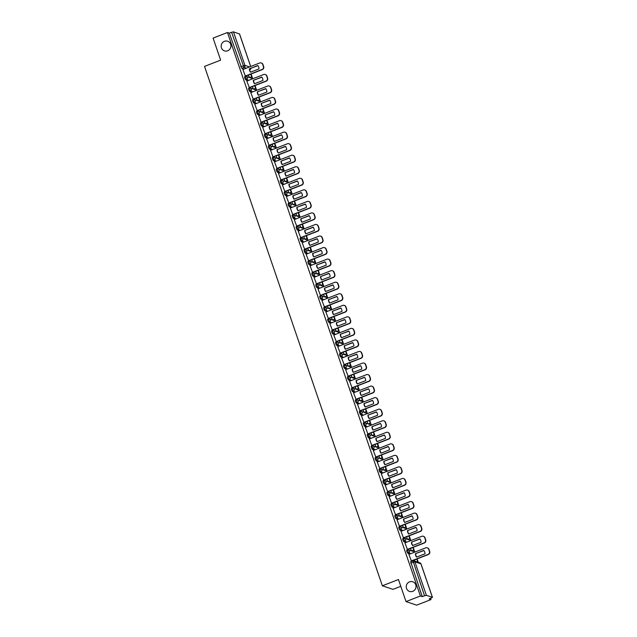 <?xml version="1.0" encoding="UTF-8"?>
<svg xmlns="http://www.w3.org/2000/svg" width="637" height="637" viewBox="0 0 637 637"><rect width="100%" height="100%" fill="white"/><g stroke="black" fill="none" stroke-linecap="round" stroke-linejoin="round"><path stroke-width="0.96" d="M409.503 581.868A5.088 4.881 108.5 0 1 416.025 586.478A5.088 4.881 108.5 0 1 409.503 591.423A5.088 4.881 108.5 0 1 409.503 581.868M224.431 41.317A5.088 4.881 108.5 0 1 230.952 45.928A5.088 4.881 108.5 0 1 224.431 50.872A5.088 4.881 108.5 0 1 224.431 41.317M407.441 549.962L406.701 550.225L406.852 551.562L407.784 553.187L408.58 552.876L407.561 549.914A1.593 1.521 108.5 0 1 409.511 550.83A1.593 1.521 -71.5 0 1 408.58 552.876L410.865 553.641M403.492 538.416L402.743 538.679L402.895 540.017L403.826 541.641L404.622 541.331L403.611 538.369A1.593 1.521 108.5 0 1 405.562 539.284A1.593 1.521 -71.5 0 1 404.622 541.331L406.908 542.095M399.542 526.871L398.794 527.133L398.945 528.471L399.877 530.095L400.673 529.785L399.654 526.823A1.593 1.521 108.5 0 1 401.613 527.747A1.593 1.521 -71.5 0 1 400.673 529.785L402.958 530.549M395.585 515.325L394.844 515.588L394.988 516.926L395.919 518.55L396.716 518.239L395.704 515.277A1.593 1.521 108.5 0 1 397.655 516.201A1.593 1.521 -71.5 0 1 396.716 518.239L399.009 519.004M391.636 503.779L390.887 504.042L391.038 505.38L391.97 507.004L392.766 506.694L391.755 503.732A1.593 1.521 108.5 0 1 393.706 504.655A1.593 1.521 -71.5 0 1 392.766 506.694L395.051 507.458M387.678 492.234L386.938 492.497L387.089 493.834L388.021 495.459L388.809 495.148L387.798 492.186A1.593 1.521 108.5 0 1 389.748 493.11A1.593 1.521 -71.5 0 1 388.809 495.148L391.102 495.912M383.729 480.688L382.98 480.951L383.132 482.289L384.063 483.913L384.859 483.602L383.848 480.64A1.593 1.521 108.5 0 1 385.799 481.564A1.593 1.521 -71.5 0 1 384.859 483.602L387.145 484.367M379.771 469.143L379.031 469.405L379.182 470.743L380.114 472.367L380.91 472.057L379.891 469.095A1.593 1.521 108.5 0 1 381.842 470.018A1.593 1.521 -71.5 0 1 380.91 472.057L383.195 472.829M375.822 457.597L375.074 457.86L375.225 459.197L376.156 460.822L376.953 460.511L375.941 457.549A1.593 1.521 108.5 0 1 377.892 458.473A1.593 1.521 -71.5 0 1 376.953 460.511L379.238 461.284M371.873 446.051L371.124 446.314L372.207 449.276L373.003 448.966L371.984 446.011A1.593 1.521 108.5 0 1 373.943 446.927A1.593 1.521 -71.5 0 1 373.003 448.966L375.289 449.738M367.915 434.506L367.175 434.768L368.25 437.73L369.046 437.42L368.035 434.466A1.593 1.521 108.5 0 1 369.986 435.382A1.593 1.521 -71.5 0 1 369.046 437.42L371.339 438.192M363.966 422.96L363.217 423.223L364.3 426.185L365.097 425.874L364.085 422.92A1.593 1.521 108.5 0 1 366.036 423.836A1.593 1.521 -71.5 0 1 365.097 425.874L367.382 426.647M360.009 411.414L359.268 411.677L360.351 414.639L361.139 414.329L360.128 411.375A1.593 1.521 108.5 0 1 362.079 412.29A1.593 1.521 -71.5 0 1 361.139 414.329L363.432 415.101M356.059 399.877L355.311 400.132L355.462 401.469L356.394 403.094L357.19 402.791L356.179 399.829A1.593 1.521 108.5 0 1 358.129 400.745A1.593 1.521 -71.5 0 1 357.19 402.791L359.475 403.555M352.102 388.331L351.361 388.586L351.513 389.932L352.444 391.548L353.24 391.245L352.221 388.283A1.593 1.521 108.5 0 1 354.172 389.199A1.593 1.521 -71.5 0 1 353.24 391.245L355.526 392.01M348.152 376.786L347.404 377.04L347.555 378.386L348.487 380.002L349.283 379.7L348.272 376.738A1.593 1.521 108.5 0 1 350.223 377.653A1.593 1.521 -71.5 0 1 349.283 379.7L351.568 380.464M344.203 365.24L343.454 365.503L343.606 366.84L344.537 368.457L345.334 368.154L344.314 365.192A1.593 1.521 108.5 0 1 346.273 366.108A1.593 1.521 -71.5 0 1 345.334 368.154L347.619 368.919M340.246 353.694L339.505 353.957L339.648 355.295L340.58 356.919L341.376 356.609L340.365 353.646A1.593 1.521 108.5 0 1 342.316 354.562A1.593 1.521 -71.5 0 1 341.376 356.609L343.669 357.373M336.296 342.149L335.548 342.411L335.699 343.749L336.631 345.373L337.427 345.063L336.416 342.101A1.593 1.521 108.5 0 1 338.366 343.017A1.593 1.521 -71.5 0 1 337.427 345.063L339.712 345.827M332.339 330.603L331.598 330.866L331.75 332.203L332.681 333.828L333.47 333.517L332.458 330.555A1.593 1.521 108.5 0 1 334.409 331.479A1.593 1.521 -71.5 0 1 333.47 333.517L335.763 334.282M328.389 319.057L327.641 319.32L327.792 320.658L328.724 322.282L329.52 321.972L328.509 319.01A1.593 1.521 108.5 0 1 330.46 319.933A1.593 1.521 -71.5 0 1 329.52 321.972L331.805 322.736M324.432 307.512L323.692 307.775L323.843 309.112L324.774 310.737L325.571 310.426L324.552 307.464A1.593 1.521 108.5 0 1 326.502 308.388A1.593 1.521 -71.5 0 1 325.571 310.426L327.856 311.19M320.483 295.966L319.734 296.229L319.885 297.567L320.817 299.191L321.613 298.88L320.602 295.918A1.593 1.521 108.5 0 1 322.553 296.842A1.593 1.521 -71.5 0 1 321.613 298.88L323.899 299.645M316.533 284.421L315.785 284.683L315.936 286.021L316.868 287.645L317.664 287.335L316.645 284.373A1.593 1.521 108.5 0 1 318.604 285.296A1.593 1.521 -71.5 0 1 317.664 287.335L319.949 288.099M312.576 272.875L311.835 273.138L311.979 274.475L312.918 276.1L313.707 275.789L312.695 272.827A1.593 1.521 108.5 0 1 314.646 273.751A1.593 1.521 -71.5 0 1 313.707 275.789L316 276.562M308.627 261.329L307.878 261.592L308.029 262.93L308.961 264.554L309.757 264.244L308.746 261.281A1.593 1.521 108.5 0 1 310.697 262.205A1.593 1.521 -71.5 0 1 309.757 264.244L312.042 265.016M304.669 249.784L303.929 250.046L305.012 253.008L305.8 252.698L304.789 249.744A1.593 1.521 108.5 0 1 306.739 250.66A1.593 1.521 -71.5 0 1 305.8 252.698L308.093 253.47M300.72 238.238L299.971 238.501L301.054 241.463L301.85 241.152L300.839 238.198A1.593 1.521 108.5 0 1 302.79 239.114A1.593 1.521 -71.5 0 1 301.85 241.152L304.136 241.925M296.762 226.692L296.022 226.955L297.105 229.917L297.901 229.607L296.882 226.653A1.593 1.521 108.5 0 1 298.833 227.568A1.593 1.521 -71.5 0 1 297.901 229.607L300.186 230.379M292.813 215.147L292.065 215.41L293.147 218.372L293.944 218.061L292.932 215.107A1.593 1.521 108.5 0 1 294.883 216.023A1.593 1.521 -71.5 0 1 293.944 218.061L296.229 218.833M288.864 203.609L288.115 203.864L288.266 205.202L289.198 206.826L289.994 206.523L288.975 203.561A1.593 1.521 108.5 0 1 290.934 204.477A1.593 1.521 -71.5 0 1 289.994 206.523L292.279 207.288M284.906 192.063L284.166 192.318L284.309 193.664L285.249 195.28L286.037 194.978L285.026 192.016A1.593 1.521 108.5 0 1 286.976 192.931A1.593 1.521 -71.5 0 1 286.037 194.978L288.33 195.742M280.957 180.518L280.208 180.773L280.36 182.118L281.291 183.735L282.087 183.432L281.076 180.47A1.593 1.521 108.5 0 1 283.027 181.386A1.593 1.521 -71.5 0 1 282.087 183.432L284.373 184.197M276.999 168.972L276.259 169.227L276.41 170.573L277.342 172.189L278.13 171.886L277.119 168.924A1.593 1.521 108.5 0 1 279.07 169.84A1.593 1.521 -71.5 0 1 278.13 171.886L280.423 172.651M273.05 157.427L272.302 157.689L272.453 159.027L273.384 160.651L274.181 160.341L273.169 157.379A1.593 1.521 108.5 0 1 275.12 158.294A1.593 1.521 -71.5 0 1 274.181 160.341L276.466 161.105M269.101 145.881L268.352 146.144L268.503 147.481L269.435 149.106L270.231 148.795L269.212 145.833A1.593 1.521 108.5 0 1 271.163 146.749A1.593 1.521 -71.5 0 1 270.231 148.795L272.517 149.56M265.143 134.335L264.395 134.598L264.546 135.936L265.478 137.56L266.274 137.25L265.263 134.288A1.593 1.521 108.5 0 1 267.214 135.211A1.593 1.521 -71.5 0 1 266.274 137.25L268.559 138.014M261.194 122.79L260.445 123.052L260.597 124.39L261.528 126.015L262.325 125.704L261.305 122.742A1.593 1.521 108.5 0 1 263.264 123.666A1.593 1.521 -71.5 0 1 262.325 125.704L264.61 126.468M257.237 111.244L256.496 111.507L256.639 112.845L257.579 114.469L258.367 114.158L257.356 111.196A1.593 1.521 108.5 0 1 259.307 112.12A1.593 1.521 -71.5 0 1 258.367 114.158L260.66 114.923M253.287 99.698L252.539 99.961L252.69 101.299L253.622 102.923L254.418 102.613L253.407 99.651A1.593 1.521 108.5 0 1 255.357 100.574A1.593 1.521 -71.5 0 1 254.418 102.613L256.703 103.377M249.33 88.153L248.589 88.416L248.741 89.753L249.672 91.378L250.468 91.067L249.449 88.105A1.593 1.521 108.5 0 1 251.4 89.029A1.593 1.521 -71.5 0 1 250.468 91.067L252.754 91.832M245.38 76.607L244.632 76.87L244.783 78.208L245.715 79.832L246.511 79.521L245.5 76.559A1.593 1.521 108.5 0 1 247.451 77.483A1.593 1.521 -71.5 0 1 246.511 79.521L248.796 80.294M406.016 601.583L398.467 579.527L382.359 585.785L204.533 66.399L220.641 60.141L213.092 38.093L227.473 32.503L420.396 596.001L406.016 601.583L416.654 605.15L431.034 599.568L430.62 598.366M418.278 562.32L417.1 558.88M416.112 555.99L415.842 555.185M414.735 551.961L413.15 547.334M412.163 544.444L411.884 543.64M410.785 540.415L409.201 535.789M408.206 532.898L407.935 532.094M406.828 528.869L405.243 524.243M404.256 521.353L403.977 520.548M402.879 517.324L401.294 512.697M400.307 509.807L400.028 509.003M398.921 505.778L397.337 501.152M396.349 498.261L396.071 497.457M394.972 494.232L393.387 489.614M392.4 486.724L392.121 485.912M391.014 482.687L389.438 478.068M388.443 475.178L388.172 474.366M387.065 471.149L385.481 466.523M384.493 463.632L384.215 462.82M383.116 459.603L381.531 454.977M380.536 452.087L380.265 451.275M379.158 448.058L377.574 443.432M376.586 440.541L376.308 439.729M375.209 436.512L373.624 431.886M372.637 428.996L372.358 428.191M371.252 424.967L369.667 420.34M368.68 417.45L368.401 416.646M367.302 413.421L365.718 408.795M364.73 405.904L364.452 405.1M363.345 401.875L361.768 397.249M360.773 394.359L360.502 393.555M359.395 390.33L357.811 385.703M356.824 382.813L356.545 382.009M355.446 378.784L353.861 374.158M352.866 371.267L352.595 370.463M351.489 367.238L349.904 362.612M348.917 359.722L348.638 358.918M347.539 355.693L345.955 351.067M344.967 348.176L344.689 347.372M343.582 344.147L341.997 339.521M341.01 336.631L340.731 335.826M339.632 332.602L338.048 327.975M337.061 325.085L336.782 324.281M335.675 321.056L334.099 316.43M333.103 313.539L332.832 312.735M331.726 309.51L330.141 304.884M329.154 301.994L328.875 301.19M327.776 297.965L326.192 293.339M325.196 290.456L324.926 289.644M323.819 286.419L322.234 281.801M321.247 278.91L320.968 278.098M319.87 274.873L318.285 270.255M317.298 267.365L317.019 266.553M315.912 263.336L314.328 258.71M313.34 255.819L313.062 255.007M311.963 251.79L310.378 247.164M309.391 244.274L309.112 243.461M308.005 240.245L306.429 235.618M305.434 232.728L305.163 231.924M304.056 228.699L302.471 224.073M301.484 221.182L301.205 220.378M300.107 217.153L298.522 212.527M297.527 209.637L297.256 208.832M296.149 205.608L294.565 200.981M293.577 198.091L293.299 197.287M292.2 194.062L290.615 189.436M289.628 186.545L289.349 185.741M288.243 182.516L286.658 177.89M285.671 175L285.392 174.196M284.293 170.971L282.709 166.345M281.721 163.454L281.443 162.65M280.336 159.425L278.759 154.799M277.764 151.909L277.493 151.104M276.386 147.88L274.802 143.253M273.814 140.363L273.536 139.559M272.437 136.334L270.852 131.708M269.857 128.817L269.586 128.013M268.48 124.788L266.895 120.162M265.908 117.272L265.629 116.467M264.53 113.243L262.946 108.616M261.958 105.726L261.68 104.922M260.573 101.697L258.988 97.071M258.001 94.188L257.73 93.376M256.623 90.151L255.039 85.533M254.052 82.643L253.773 81.831M252.666 78.606L251.089 73.988M250.094 71.097L249.823 70.285M400.792 586.319L392.989 589.352L382.359 585.785M431.034 599.568L429.155 598.939L432.412 597.363L426.392 595.34L424.521 595.762L412.959 560.894A1.593 1.521 -71.5 0 1 413.97 560.871A1.593 1.593 0 0 0 412.895 560.894L410.65 561.77L412.84 560.942M420.396 596.001L422.283 596.63L424.521 595.762M244.051 69.051L241.765 68.286L244.003 67.418L231.597 32.272L233.46 31.85L239.528 33.992M231.597 32.272L229.352 33.14L227.473 32.503M242.872 69.513L245.396 76.193M246.83 81.058L249.346 87.739M250.779 92.604L253.303 99.284M254.736 104.15L257.252 110.83M258.686 115.687L261.202 122.376M262.635 127.233L265.159 133.921M266.592 138.778L269.109 145.467M270.542 150.324L273.066 157.013M274.499 161.87L277.015 168.558M278.449 173.415L280.973 180.104M282.406 184.961L284.922 191.649M286.355 196.507L288.872 203.195M290.305 208.052L292.829 214.733M294.262 219.598L296.778 226.278M298.212 231.143L300.736 237.824M302.169 242.689L304.685 249.37M306.118 254.235L308.642 260.915M310.076 265.78L312.592 272.461M314.025 277.326L316.541 284.006M317.974 288.872L320.499 295.552M321.932 300.417L324.448 307.098M325.881 311.955L328.405 318.643M329.839 323.5L332.355 330.189M333.788 335.046L336.312 341.735M337.745 346.592L340.262 353.28M341.695 358.137L344.211 364.826M345.644 369.683L348.168 376.371M349.602 381.229L352.118 387.917M353.551 392.774L356.075 399.463M357.508 404.32L360.024 411M361.458 415.865L363.982 422.546M365.415 427.411L367.931 434.092M369.364 438.957L371.881 445.637M373.314 450.502L375.838 457.183M377.271 462.048L379.787 468.728M381.221 473.594L383.745 480.274M385.178 485.139L387.694 491.82M389.127 496.685L391.651 503.365M393.077 508.23L395.601 514.911M397.034 519.768L399.55 526.457M400.984 531.314L403.508 538.002M404.941 542.859L407.457 549.548M408.89 554.405L411.414 561.093M410.069 553.951L407.784 553.187M406.119 542.406L403.826 541.641M402.162 530.86L399.877 530.095M398.213 519.314L395.919 518.55M394.255 507.769L391.97 507.004M390.306 496.223L388.021 495.459M386.348 484.677L384.063 483.913M382.399 473.132L380.114 472.367M378.45 461.586L376.156 460.822M374.492 450.041L372.207 449.276M370.543 438.495L368.25 437.73M366.586 426.957L364.3 426.185M362.636 415.412L360.351 414.639M358.679 403.866L356.394 403.094M354.729 392.32L352.444 391.548M350.78 380.775L348.487 380.002M346.823 369.229L344.537 368.457M342.873 357.683L340.58 356.919M338.916 346.138L336.631 345.373M334.966 334.592L332.681 333.828M331.009 323.047L328.724 322.282M327.06 311.501L324.774 310.737M323.11 299.955L320.817 299.191M319.153 288.41L316.868 287.645M315.204 276.864L312.918 276.1M311.246 265.318L308.961 264.554M307.297 253.773L305.012 253.008M303.339 242.227L301.054 241.463M299.39 230.69L297.105 229.917M295.441 219.144L293.147 218.372M291.483 207.598L289.198 206.826M287.534 196.053L285.249 195.28M283.576 184.507L281.291 183.735M279.627 172.961L277.342 172.189M275.67 161.416L273.384 160.651M271.72 149.87L269.435 149.106M267.771 138.325L265.478 137.56M263.814 126.779L261.528 126.015M259.864 115.233L257.579 114.469M255.907 103.688L253.622 102.923M251.957 92.142L249.672 91.378M248.008 80.596L245.715 79.832M248.47 74.999L249.314 77.475M422.283 596.63L410.65 561.77M229.352 33.14L241.765 68.286M252.419 86.544L253.271 89.021M256.377 98.09L257.221 100.566M260.326 109.636L261.178 112.112M264.283 121.181L265.127 123.658M268.233 132.727L269.077 135.203M272.182 144.273L273.034 146.749M276.139 155.818L276.984 158.294M280.089 167.364L280.941 169.84M284.046 178.909L284.89 181.386M287.996 190.455L288.848 192.931M291.953 202.001L292.797 204.477M295.902 213.546L296.746 216.023M299.852 225.084L300.704 227.568M303.809 236.63L304.653 239.106M307.759 248.175L308.611 250.652M311.716 259.721L312.56 262.197M315.665 271.266L316.517 273.743M319.623 282.812L320.467 285.288M323.572 294.358L324.416 296.834M327.522 305.903L328.373 308.38M331.479 317.449L332.323 319.925M335.428 328.995L336.28 331.471M339.386 340.54L340.23 343.017M343.335 352.086L344.187 354.562M347.292 363.631L348.136 366.108M351.242 375.177L352.086 377.653M355.191 386.723L356.043 389.199M359.149 398.268L359.993 400.745M363.098 409.814L363.95 412.29M367.055 421.352L367.899 423.836M371.005 432.897L371.857 435.374M374.962 444.443L375.806 446.919M378.911 455.988L379.756 458.465M382.861 467.534L383.713 470.01M386.818 479.08L387.662 481.556M390.768 490.625L391.62 493.102M394.725 502.171L395.569 504.647M398.674 513.717L399.526 516.193M402.624 525.262L403.476 527.739M406.581 536.808L407.425 539.284M410.531 548.353L411.383 550.83M414.488 559.899L414.926 561.189M245.086 76.114L261.99 69.552A2.381 2.285 -71.5 0 0 263.399 66.487L262.667 64.345A2.381 2.285 108.5 0 0 259.737 62.959L242.832 69.529M258.956 68.923A4.929 4.73 -71.5 0 0 257.794 65.523L249.401 68.78A4.929 4.73 108.5 0 0 250.564 72.18L258.956 68.923M249.457 77.523L251.902 76.782L250.954 74.035M251.902 76.782L249.736 77.618M251.623 76.687L250.739 74.115M261.393 62.975A2.381 2.285 108.5 0 1 262.938 64.433L262.667 64.345M245.317 76.225L262.269 69.64A2.381 2.285 -71.5 0 0 263.678 66.582L262.938 64.433M257.921 65.675L249.401 68.78M250.715 72.124A4.929 4.73 108.5 0 1 249.68 68.868M249.035 87.659L265.947 81.098A2.381 2.285 -71.5 0 0 267.349 78.032L266.616 75.891A2.381 2.285 108.5 0 0 263.686 74.505L246.782 81.074M262.914 80.469A4.929 4.73 -71.5 0 0 261.743 77.069L253.351 80.326A4.929 4.73 108.5 0 0 254.521 83.726L262.914 80.469M253.415 89.069L255.851 88.328L254.911 85.581M255.851 88.328L253.693 89.164M255.572 88.232L254.696 85.661M265.342 74.521A2.381 2.285 108.5 0 1 266.895 75.978L266.616 75.891M249.266 87.771L266.218 81.186A2.381 2.285 -71.5 0 0 267.628 78.128L266.895 75.978M261.871 77.22L253.351 80.326M254.673 83.67A4.929 4.73 108.5 0 1 253.63 80.413M252.993 99.205L269.897 92.644A2.381 2.285 -71.5 0 0 271.306 89.578L270.574 87.428A2.381 2.285 108.5 0 0 267.644 86.051L250.731 92.62M266.863 92.015A4.929 4.73 -71.5 0 0 265.701 88.607L257.308 91.871A4.929 4.73 108.5 0 0 258.471 95.271L266.863 92.015M257.364 100.614L259.8 99.866L258.861 97.127M259.8 99.866L257.643 100.71M259.53 99.778L258.646 97.206M269.3 86.067A2.381 2.285 108.5 0 1 270.844 87.524L270.574 87.428M253.223 99.316L270.176 92.731A2.381 2.285 -71.5 0 0 271.585 89.674L270.844 87.524M265.828 88.766L257.308 91.871M258.622 95.216A4.929 4.73 108.5 0 1 257.587 91.959M256.942 110.75L273.846 104.189A2.381 2.285 -71.5 0 0 275.256 101.124L274.523 98.974A2.381 2.285 108.5 0 0 271.593 97.596L254.689 104.165M270.821 103.56A4.929 4.73 -71.5 0 0 269.65 100.152L261.258 103.417A4.929 4.73 108.5 0 0 262.428 106.817L270.821 103.56M261.321 112.16L263.758 111.411L262.818 108.672M263.758 111.411L261.592 112.255M263.479 111.324L262.603 108.752M273.249 97.612A2.381 2.285 108.5 0 1 274.802 99.069L274.523 98.974M257.173 110.862L274.125 104.277A2.381 2.285 -71.5 0 0 275.534 101.219L274.802 99.069M269.777 100.304L261.258 103.417M262.579 106.761A4.929 4.73 108.5 0 1 261.536 103.505M260.899 122.296L277.804 115.727A2.381 2.285 -71.5 0 0 279.213 112.669L278.473 110.52A2.381 2.285 108.5 0 0 275.55 109.142L258.638 115.711M274.77 115.106A4.929 4.73 -71.5 0 0 273.607 111.698L265.215 114.963A4.929 4.73 108.5 0 0 266.377 118.363L274.77 115.106M265.271 123.705L267.707 122.957L266.768 120.218M267.707 122.957L265.549 123.801M267.429 122.869L266.553 120.297M277.206 109.158A2.381 2.285 108.5 0 1 278.751 110.615L278.473 110.52M261.13 122.408L278.082 115.823A2.381 2.285 -71.5 0 0 279.484 112.765L278.751 110.615M273.727 111.849L265.215 114.963M266.529 118.307A4.929 4.73 108.5 0 1 265.486 115.05M264.849 133.842L281.753 127.273A2.381 2.285 -71.5 0 0 283.162 124.215L282.43 122.065A2.381 2.285 108.5 0 0 279.5 120.688L262.595 127.257M278.727 126.652A4.929 4.73 -71.5 0 0 277.557 123.244L269.164 126.508A4.929 4.73 108.5 0 0 270.335 129.908L278.727 126.652M269.228 135.251L271.665 134.503L270.725 131.763M271.665 134.503L269.499 135.347M271.386 134.415L270.502 131.843M281.156 120.704A2.381 2.285 108.5 0 1 282.709 122.161L282.43 122.065M265.08 133.953L282.032 127.368A2.381 2.285 -71.5 0 0 283.441 124.311L282.709 122.161M277.684 123.395L269.164 126.508M270.486 129.852A4.929 4.73 108.5 0 1 269.443 126.596M268.798 145.387L285.71 138.818A2.381 2.285 -71.5 0 0 287.12 135.761L286.379 133.611A2.381 2.285 108.5 0 0 283.457 132.233L266.545 138.802M282.677 138.197A4.929 4.73 -71.5 0 0 281.514 134.789L273.122 138.046A4.929 4.73 108.5 0 0 274.284 141.454L282.677 138.197M273.177 146.797L275.614 146.048L274.674 143.309M275.614 146.048L273.456 146.892M275.335 145.961L274.459 143.389M285.105 132.249A2.381 2.285 108.5 0 1 286.658 133.706L286.379 133.611M269.029 145.499L285.981 138.914A2.381 2.285 -71.5 0 0 287.391 135.848L286.658 133.706M281.634 134.94L273.122 138.046M274.436 141.398A4.929 4.73 108.5 0 1 273.392 138.141M272.755 156.933L289.66 150.364A2.381 2.285 -71.5 0 0 291.069 147.306L290.337 145.156A2.381 2.285 108.5 0 0 287.406 143.779L270.502 150.348M286.626 149.743A4.929 4.73 -71.5 0 0 285.464 146.335L277.071 149.591A4.929 4.73 108.5 0 0 278.234 152.999L286.626 149.743M277.127 158.342L279.563 157.594L278.624 154.847M279.563 157.594L277.406 158.438M279.293 157.506L278.409 154.934M289.063 143.787A2.381 2.285 108.5 0 1 290.607 145.252L290.337 145.156M272.986 157.044L289.939 150.459A2.381 2.285 -71.5 0 0 291.348 147.394L290.607 145.252M285.591 146.486L277.071 149.591M278.385 152.944A4.929 4.73 108.5 0 1 277.35 149.687M276.705 168.479L293.617 161.909A2.381 2.285 -71.5 0 0 295.019 158.852L294.286 156.702A2.381 2.285 108.5 0 0 291.356 155.324L274.451 161.886M290.583 161.288A4.929 4.73 -71.5 0 0 289.413 157.88L281.021 161.137A4.929 4.73 108.5 0 0 282.191 164.545L290.583 161.288M281.084 169.888L283.521 169.139L282.581 166.392M283.521 169.139L281.363 169.983M283.242 169.044L282.366 166.48M293.012 155.332A2.381 2.285 108.5 0 1 294.565 156.798L294.286 156.702M276.936 168.59L293.888 162.005A2.381 2.285 -71.5 0 0 295.297 158.939L294.565 156.798M289.54 158.032L281.021 161.137M282.342 164.489A4.929 4.73 108.5 0 1 281.299 161.233M280.662 180.024L297.567 173.455A2.381 2.285 -71.5 0 0 298.976 170.398L298.243 168.248A2.381 2.285 108.5 0 0 295.313 166.87L278.401 173.431M294.533 172.834A4.929 4.73 -71.5 0 0 293.37 169.426L284.978 172.683A4.929 4.73 108.5 0 0 286.14 176.091L294.533 172.834M285.034 181.434L287.47 180.685L286.531 177.938M287.47 180.685L285.312 181.521M287.199 180.59L286.316 178.026M296.969 166.878A2.381 2.285 108.5 0 1 298.514 168.343L298.243 168.248M280.893 180.128L297.845 173.551A2.381 2.285 -71.5 0 0 299.255 170.485L298.514 168.343M293.498 169.577L284.978 172.683M286.292 176.027A4.929 4.73 108.5 0 1 285.257 172.778M284.612 191.57L301.516 185.001A2.381 2.285 -71.5 0 0 302.925 181.943L302.193 179.793A2.381 2.285 108.5 0 0 299.263 178.416L282.358 184.977M298.49 184.38A4.929 4.73 -71.5 0 0 297.32 180.972L288.927 184.228A4.929 4.73 108.5 0 0 290.098 187.636L298.49 184.38M288.991 192.979L291.428 192.231L290.488 189.484M291.428 192.231L289.262 193.067M291.149 192.135L290.273 189.571M300.919 178.424A2.381 2.285 108.5 0 1 302.471 179.889L302.193 179.793M284.843 191.673L301.795 185.096A2.381 2.285 -71.5 0 0 303.204 182.031L302.471 179.889M297.447 181.123L288.927 184.228M290.249 187.573A4.929 4.73 108.5 0 1 289.206 184.324M288.569 203.115L305.473 196.546A2.381 2.285 -71.5 0 0 306.883 193.489L306.142 191.339A2.381 2.285 108.5 0 0 303.22 189.961L286.308 196.522M302.44 195.917A4.929 4.73 -71.5 0 0 301.277 192.517L292.885 195.774A4.929 4.73 108.5 0 0 294.047 199.182L302.44 195.917M292.94 204.525L295.377 203.776L294.437 201.029M295.377 203.776L293.219 204.612M295.098 203.681L294.222 201.117M304.876 189.969A2.381 2.285 108.5 0 1 306.421 191.434L306.142 191.339M288.8 203.219L305.752 196.642A2.381 2.285 -71.5 0 0 307.153 193.576L306.421 191.434M301.397 192.669L292.885 195.774M294.198 199.118A4.929 4.73 108.5 0 1 293.155 195.87M292.518 214.653L309.423 208.092A2.381 2.285 -71.5 0 0 310.832 205.026L310.1 202.885A2.381 2.285 108.5 0 0 307.169 201.507L290.265 208.068M306.397 207.463A4.929 4.73 -71.5 0 0 305.227 204.063L296.834 207.32A4.929 4.73 108.5 0 0 298.005 210.728L306.397 207.463M296.898 216.07L299.334 215.322L298.395 212.575M299.334 215.322L297.168 216.158M299.056 215.226L298.172 212.662M308.826 201.515A2.381 2.285 108.5 0 1 310.378 202.98L310.1 202.885M292.749 214.765L309.701 208.188A2.381 2.285 -71.5 0 0 311.111 205.122L310.378 202.98M305.354 204.214L296.834 207.32M298.156 210.664A4.929 4.73 108.5 0 1 297.113 207.415M296.468 226.199L313.38 219.638A2.381 2.285 -71.5 0 0 314.789 216.572L314.049 214.43A2.381 2.285 108.5 0 0 311.127 213.053L294.214 219.614M310.346 219.009A4.929 4.73 -71.5 0 0 309.184 215.609L300.791 218.865A4.929 4.73 108.5 0 0 301.954 222.273L310.346 219.009M300.847 227.616L303.284 226.868L302.344 224.12M303.284 226.868L301.126 227.704M303.005 226.772L302.129 224.208M312.775 213.061A2.381 2.285 108.5 0 1 314.328 214.526L314.049 214.43M296.699 226.31L313.651 219.733A2.381 2.285 -71.5 0 0 315.06 216.668L314.328 214.526M309.303 215.76L300.791 218.865M302.105 222.209A4.929 4.73 108.5 0 1 301.062 218.961M300.425 237.744L317.33 231.183A2.381 2.285 -71.5 0 0 318.739 228.118L318.006 225.976A2.381 2.285 108.5 0 0 315.076 224.598L298.172 231.159M314.296 230.554A4.929 4.73 -71.5 0 0 313.133 227.154L304.741 230.411A4.929 4.73 108.5 0 0 305.903 233.819L314.296 230.554M304.797 239.162L307.233 238.413L306.293 235.666M307.233 238.413L305.075 239.249M306.962 238.318L306.078 235.754M316.732 224.606A2.381 2.285 108.5 0 1 318.277 226.063L318.006 225.976M300.656 237.856L317.608 231.279A2.381 2.285 -71.5 0 0 319.018 228.213L318.277 226.063M313.261 227.305L304.741 230.411M306.055 233.755A4.929 4.73 108.5 0 1 305.019 230.506M304.375 249.29L321.287 242.729A2.381 2.285 -71.5 0 0 322.688 239.663L321.956 237.521A2.381 2.285 108.5 0 0 319.026 236.144L302.121 242.705M318.253 242.1A4.929 4.73 -71.5 0 0 317.083 238.7L308.69 241.956A4.929 4.73 108.5 0 0 309.861 245.364L318.253 242.1M308.754 250.699L311.19 249.959L310.251 247.212M311.19 249.959L309.033 250.795M310.912 249.863L310.036 247.299M320.682 236.152A2.381 2.285 108.5 0 1 322.234 237.609L321.956 237.521M304.605 249.401L321.558 242.816A2.381 2.285 -71.5 0 0 322.967 239.759L322.234 237.609M317.21 238.851L308.69 241.956M310.012 245.301A4.929 4.73 108.5 0 1 308.969 242.052M308.332 260.836L325.236 254.274A2.381 2.285 -71.5 0 0 326.646 251.209L325.905 249.067A2.381 2.285 108.5 0 0 322.983 247.689L306.071 254.251M322.203 253.645A4.929 4.73 -71.5 0 0 321.04 250.245L312.648 253.502A4.929 4.73 108.5 0 0 313.81 256.902L322.203 253.645M312.703 262.245L315.14 261.504L314.2 258.757M315.14 261.504L312.982 262.34M314.869 261.409L313.985 258.837M324.639 247.697A2.381 2.285 108.5 0 1 326.184 249.155L325.905 249.067M308.563 260.947L325.515 254.362A2.381 2.285 -71.5 0 0 326.924 251.304L326.184 249.155M321.167 250.397L312.648 253.502M313.961 256.846A4.929 4.73 108.5 0 1 312.926 253.598M312.281 272.381L329.186 265.82A2.381 2.285 -71.5 0 0 330.595 262.755L329.862 260.613A2.381 2.285 108.5 0 0 326.932 259.227L310.028 265.796M326.16 265.191A4.929 4.73 -71.5 0 0 324.989 261.791L316.597 265.048A4.929 4.73 108.5 0 0 317.767 268.448L326.16 265.191M316.661 273.791L319.097 273.05L318.158 270.303M319.097 273.05L316.931 273.886M318.818 272.954L317.943 270.383M328.588 259.243A2.381 2.285 108.5 0 1 330.141 260.7L329.862 260.613M312.512 272.493L329.464 265.908A2.381 2.285 -71.5 0 0 330.874 262.85L330.141 260.7M325.117 261.942L316.597 265.048M317.919 268.392A4.929 4.73 108.5 0 1 316.876 265.135M316.239 283.927L333.143 277.366A2.381 2.285 -71.5 0 0 334.552 274.3L333.812 272.158A2.381 2.285 108.5 0 0 330.89 270.773L313.977 277.342M330.109 276.737A4.929 4.73 -71.5 0 0 328.947 273.337L320.554 276.593A4.929 4.73 108.5 0 0 321.717 279.993L330.109 276.737M320.61 285.336L323.047 284.596L322.107 281.849M323.047 284.596L320.889 285.432M322.768 284.5L321.892 281.928M332.546 270.789A2.381 2.285 108.5 0 1 334.091 272.246L333.812 272.158M316.47 284.038L333.422 277.453A2.381 2.285 -71.5 0 0 334.823 274.396L334.091 272.246M329.066 273.488L320.554 276.593M321.868 279.938A4.929 4.73 108.5 0 1 320.825 276.681M320.188 295.472L337.092 288.911A2.381 2.285 -71.5 0 0 338.502 285.846L337.769 283.696A2.381 2.285 108.5 0 0 334.839 282.318L317.935 288.887M334.067 288.282A4.929 4.73 -71.5 0 0 332.896 284.874L324.504 288.139A4.929 4.73 108.5 0 0 325.674 291.539L334.067 288.282M324.559 296.882L327.004 296.133L326.064 293.394M327.004 296.133L324.838 296.977M326.725 296.046L325.841 293.474M336.495 282.334A2.381 2.285 108.5 0 1 338.048 283.791L337.769 283.696M320.419 295.584L337.371 288.999A2.381 2.285 -71.5 0 0 338.78 285.941L338.048 283.791M333.024 285.034L324.504 288.139M325.825 291.483A4.929 4.73 108.5 0 1 324.782 288.227M324.137 307.018L341.05 300.457A2.381 2.285 -71.5 0 0 342.451 297.391L341.719 295.242A2.381 2.285 108.5 0 0 338.796 293.864L321.884 300.433M338.016 299.828A4.929 4.73 -71.5 0 0 336.854 296.42L328.461 299.685A4.929 4.73 108.5 0 0 329.624 303.085L338.016 299.828M328.517 308.427L330.953 307.679L330.014 304.94M330.953 307.679L328.796 308.523M330.675 307.591L329.799 305.019M340.445 293.88A2.381 2.285 108.5 0 1 341.997 295.337L341.719 295.242M324.368 307.13L341.321 300.545A2.381 2.285 -71.5 0 0 342.73 297.487L341.997 295.337M336.973 296.571L328.461 299.685M329.775 303.029A4.929 4.73 108.5 0 1 328.732 299.772M328.095 318.564L344.999 311.995A2.381 2.285 -71.5 0 0 346.409 308.937L345.676 306.787A2.381 2.285 108.5 0 0 342.746 305.41L325.841 311.979M341.965 311.374A4.929 4.73 -71.5 0 0 340.803 307.966L332.41 311.23A4.929 4.73 108.5 0 0 333.573 314.63L341.965 311.374M332.466 319.973L334.903 319.225L333.963 316.485M334.903 319.225L332.745 320.069M334.632 319.137L333.748 316.565M344.402 305.426A2.381 2.285 108.5 0 1 345.947 306.883L345.676 306.787M328.326 318.675L345.278 312.09A2.381 2.285 -71.5 0 0 346.687 309.033L345.947 306.883M340.93 308.117L332.41 311.23M333.724 314.574A4.929 4.73 108.5 0 1 332.689 311.318M332.044 330.109L348.957 323.54A2.381 2.285 -71.5 0 0 350.358 320.483L349.625 318.333A2.381 2.285 108.5 0 0 346.695 316.955L329.791 323.524M345.923 322.919A4.929 4.73 -71.5 0 0 344.752 319.511L336.36 322.776A4.929 4.73 108.5 0 0 337.53 326.176L345.923 322.919M336.424 331.519L338.86 330.77L337.921 328.031M338.86 330.77L336.702 331.614M338.581 330.683L337.706 328.111M348.351 316.971A2.381 2.285 108.5 0 1 349.904 318.428L349.625 318.333M332.275 330.221L349.227 323.636A2.381 2.285 -71.5 0 0 350.637 320.578L349.904 318.428M344.88 319.663L336.36 322.776M337.682 326.12A4.929 4.73 108.5 0 1 336.639 322.863M336.002 341.655L352.906 335.086A2.381 2.285 -71.5 0 0 354.315 332.028L353.575 329.878A2.381 2.285 108.5 0 0 350.653 328.501L333.74 335.07M349.872 334.465A4.929 4.73 -71.5 0 0 348.71 331.057L340.317 334.314A4.929 4.73 108.5 0 0 341.48 337.721L349.872 334.465M340.373 343.064L342.81 342.316L341.87 339.577M342.81 342.316L340.652 343.16M342.539 342.228L341.655 339.656M352.309 328.517A2.381 2.285 108.5 0 1 353.853 329.974L353.575 329.878M336.232 341.766L353.185 335.181A2.381 2.285 -71.5 0 0 354.586 332.116L353.853 329.974M348.837 331.208L340.317 334.314M341.631 337.666A4.929 4.73 108.5 0 1 340.596 334.409M339.951 353.201L356.855 346.632A2.381 2.285 -71.5 0 0 358.265 343.574L357.532 341.424A2.381 2.285 108.5 0 0 354.602 340.047L337.698 346.616M353.83 346.01A4.929 4.73 -71.5 0 0 352.659 342.602L344.267 345.859A4.929 4.73 108.5 0 0 345.437 349.267L353.83 346.01M344.33 354.61L346.767 353.861L345.827 351.114M346.767 353.861L344.601 354.705M346.488 353.774L345.612 351.202M356.258 340.054A2.381 2.285 108.5 0 1 357.811 341.52L357.532 341.424M340.182 353.312L357.134 346.727A2.381 2.285 -71.5 0 0 358.543 343.662L357.811 341.52M352.787 342.754L344.267 345.859M345.588 349.211A4.929 4.73 108.5 0 1 344.545 345.955M343.9 364.746L360.813 358.177A2.381 2.285 -71.5 0 0 362.222 355.12L361.482 352.97A2.381 2.285 108.5 0 0 358.559 351.592L341.647 358.153M357.779 357.556A4.929 4.73 -71.5 0 0 356.616 354.148L348.224 357.405A4.929 4.73 108.5 0 0 349.387 360.813L357.779 357.556M348.28 366.156L350.716 365.407L349.777 362.66M350.716 365.407L348.558 366.251M350.438 365.312L349.562 362.748M360.216 351.6A2.381 2.285 108.5 0 1 361.76 353.065L361.482 352.97M344.139 364.858L361.091 358.273A2.381 2.285 -71.5 0 0 362.493 355.207L361.76 353.065M356.736 354.299L348.224 357.405M349.538 360.757A4.929 4.73 108.5 0 1 348.495 357.5M347.858 376.292L364.762 369.723A2.381 2.285 -71.5 0 0 366.171 366.665L365.439 364.515A2.381 2.285 108.5 0 0 362.509 363.138L345.604 369.699M361.728 369.102A4.929 4.73 -71.5 0 0 360.566 365.694L352.173 368.95A4.929 4.73 108.5 0 0 353.344 372.358L361.728 369.102M352.229 377.701L354.674 376.953L353.734 374.206M354.674 376.953L352.508 377.789M354.395 376.857L353.511 374.293M364.165 363.146A2.381 2.285 108.5 0 1 365.71 364.611L365.439 364.515M348.089 376.395L365.041 369.818A2.381 2.285 -71.5 0 0 366.45 366.753L365.71 364.611M360.693 365.845L352.173 368.95M353.487 372.295A4.929 4.73 108.5 0 1 352.452 369.046M351.807 387.837L368.719 381.268A2.381 2.285 -71.5 0 0 370.121 378.211L369.388 376.061A2.381 2.285 108.5 0 0 366.458 374.683L349.554 381.245M365.686 380.647A4.929 4.73 -71.5 0 0 364.523 377.239L356.131 380.496A4.929 4.73 108.5 0 0 357.293 383.904L365.686 380.647M356.187 389.247L358.623 388.498L357.683 385.751M358.623 388.498L356.465 389.334M358.344 388.403L357.468 385.839M368.114 374.691A2.381 2.285 108.5 0 1 369.667 376.156L369.388 376.061M352.038 387.941L368.99 381.364A2.381 2.285 -71.5 0 0 370.4 378.298L369.667 376.156M364.643 377.391L356.131 380.496M357.445 383.84A4.929 4.73 108.5 0 1 356.401 380.592M355.764 399.383L372.669 392.814A2.381 2.285 -71.5 0 0 374.078 389.756L373.346 387.607A2.381 2.285 108.5 0 0 370.416 386.229L353.511 392.79M369.635 392.193A4.929 4.73 -71.5 0 0 368.473 388.785L360.08 392.042A4.929 4.73 108.5 0 0 361.243 395.45L369.635 392.193M360.136 400.792L362.572 400.044L361.633 397.297M362.572 400.044L360.415 400.88M362.302 399.948L361.418 397.384M372.072 386.237A2.381 2.285 108.5 0 1 373.616 387.702L373.346 387.607M355.995 399.487L372.948 392.91A2.381 2.285 -71.5 0 0 374.357 389.844L373.616 387.702M368.6 388.936L360.08 392.042M361.394 395.386A4.929 4.73 108.5 0 1 360.359 392.137M359.714 410.921L376.626 404.36A2.381 2.285 -71.5 0 0 378.028 401.294L377.295 399.152A2.381 2.285 108.5 0 0 374.365 397.775L357.461 404.336M373.593 403.731A4.929 4.73 -71.5 0 0 372.422 400.331L364.03 403.587A4.929 4.73 108.5 0 0 365.2 406.995L373.593 403.731M364.093 412.338L366.53 411.59L365.59 408.843M366.53 411.59L364.364 412.426M366.251 411.494L365.375 408.93M376.021 397.783A2.381 2.285 108.5 0 1 377.574 399.248L377.295 399.152M359.945 411.032L376.897 404.455A2.381 2.285 -71.5 0 0 378.306 401.39L377.574 399.248M372.549 400.482L364.03 403.587M365.351 406.932A4.929 4.73 108.5 0 1 364.308 403.683M363.671 422.466L380.576 415.905A2.381 2.285 -71.5 0 0 381.985 412.84L381.245 410.698A2.381 2.285 108.5 0 0 378.322 409.32L361.41 415.881M377.542 415.276A4.929 4.73 -71.5 0 0 376.379 411.876L367.987 415.133A4.929 4.73 108.5 0 0 369.149 418.541L377.542 415.276M368.043 423.884L370.479 423.135L369.54 420.388M370.479 423.135L368.321 423.971M370.208 423.04L369.325 420.476M379.978 409.328A2.381 2.285 108.5 0 1 381.523 410.793L381.245 410.698M363.902 422.578L380.854 416.001A2.381 2.285 -71.5 0 0 382.256 412.935L381.523 410.793M376.507 412.028L367.987 415.133M369.301 418.477A4.929 4.73 108.5 0 1 368.266 415.228M367.621 434.012L384.525 427.451A2.381 2.285 -71.5 0 0 385.934 424.385L385.202 422.243A2.381 2.285 108.5 0 0 382.272 420.866L365.367 427.427M381.499 426.822A4.929 4.73 -71.5 0 0 380.329 423.422L371.936 426.679A4.929 4.73 108.5 0 0 373.107 430.086L381.499 426.822M372 435.429L374.437 434.681L373.497 431.934M374.437 434.681L372.271 435.517M374.158 434.585L373.282 432.021M383.928 420.874A2.381 2.285 108.5 0 1 385.481 422.331L385.202 422.243M367.852 434.123L384.804 427.546A2.381 2.285 -71.5 0 0 386.213 424.481L385.481 422.331M380.456 423.573L371.936 426.679M373.258 430.023A4.929 4.73 108.5 0 1 372.215 426.774M371.57 445.558L388.482 438.997A2.381 2.285 -71.5 0 0 389.892 435.931L389.151 433.789A2.381 2.285 108.5 0 0 386.229 432.412L369.317 438.973M385.449 438.367A4.929 4.73 -71.5 0 0 384.286 434.967L375.894 438.224A4.929 4.73 108.5 0 0 377.056 441.632L385.449 438.367M375.949 446.967L378.386 446.226L377.446 443.479M378.386 446.226L376.228 447.063M378.107 446.131L377.231 443.567M387.877 432.419A2.381 2.285 108.5 0 1 389.43 433.877L389.151 433.789M371.809 445.669L388.761 439.084A2.381 2.285 -71.5 0 0 390.163 436.026L389.43 433.877M384.406 435.119L375.894 438.224M377.208 441.568A4.929 4.73 108.5 0 1 376.164 438.32M375.527 457.103L392.432 450.542A2.381 2.285 -71.5 0 0 393.841 447.477L393.109 445.335A2.381 2.285 108.5 0 0 390.178 443.957L373.274 450.518M389.398 449.913A4.929 4.73 -71.5 0 0 388.236 446.513L379.843 449.77A4.929 4.73 108.5 0 0 381.006 453.17L389.398 449.913M379.899 458.513L382.343 457.772L381.404 455.025M382.343 457.772L380.178 458.608M382.065 457.677L381.181 455.105M391.835 443.965A2.381 2.285 108.5 0 1 393.379 445.422L393.109 445.335M375.758 457.215L392.711 450.63A2.381 2.285 -71.5 0 0 394.12 447.572L393.379 445.422M388.363 446.664L379.843 449.77M381.157 453.114A4.929 4.73 108.5 0 1 380.122 449.865M379.477 468.649L396.389 462.088A2.381 2.285 -71.5 0 0 397.791 459.022L397.058 456.88A2.381 2.285 108.5 0 0 394.128 455.495L377.223 462.064M393.355 461.459A4.929 4.73 -71.5 0 0 392.193 458.059L383.8 461.315A4.929 4.73 108.5 0 0 384.963 464.715L393.355 461.459M383.856 470.058L386.293 469.318L385.353 466.571M386.293 469.318L384.135 470.154M386.014 469.222L385.138 466.65M395.784 455.511A2.381 2.285 108.5 0 1 397.337 456.968L397.058 456.88M379.708 468.76L396.66 462.175A2.381 2.285 -71.5 0 0 398.069 459.118L397.337 456.968M392.312 458.21L383.8 461.315M385.114 464.66A4.929 4.73 108.5 0 1 384.071 461.403M383.434 480.194L400.339 473.633A2.381 2.285 -71.5 0 0 401.748 470.568L401.015 468.426A2.381 2.285 108.5 0 0 398.085 467.04L381.181 473.609M397.305 473.004A4.929 4.73 -71.5 0 0 396.142 469.604L387.75 472.861A4.929 4.73 108.5 0 0 388.912 476.261L397.305 473.004M387.806 481.604L390.242 480.863L389.303 478.116M390.242 480.863L388.084 481.699M389.971 480.768L389.088 478.196M399.741 467.056A2.381 2.285 108.5 0 1 401.286 468.513L401.015 468.426M383.665 480.306L400.617 473.721A2.381 2.285 -71.5 0 0 402.027 470.663L401.286 468.513M396.27 469.756L387.75 472.861M389.064 476.205A4.929 4.73 108.5 0 1 388.029 472.949M387.384 491.74L404.296 485.179A2.381 2.285 -71.5 0 0 405.697 482.113L404.965 479.972A2.381 2.285 108.5 0 0 402.035 478.586L385.13 485.155M401.262 484.55A4.929 4.73 -71.5 0 0 400.092 481.142L391.699 484.407A4.929 4.73 108.5 0 0 392.87 487.807L401.262 484.55M391.763 493.149L394.199 492.409L393.26 489.662M394.199 492.409L392.034 493.245M393.921 492.313L393.045 489.742M403.691 478.602A2.381 2.285 108.5 0 1 405.243 480.059L404.965 479.972M387.615 491.852L404.567 485.267A2.381 2.285 -71.5 0 0 405.976 482.209L405.243 480.059M400.219 481.301L391.699 484.407M393.021 487.751A4.929 4.73 108.5 0 1 391.978 484.494M391.341 503.286L408.245 496.725A2.381 2.285 -71.5 0 0 409.655 493.659L408.914 491.509A2.381 2.285 108.5 0 0 405.992 490.132L389.08 496.701M405.212 496.096A4.929 4.73 -71.5 0 0 404.049 492.688L395.657 495.952A4.929 4.73 108.5 0 0 396.819 499.352L405.212 496.096M395.712 504.695L398.149 503.947L397.209 501.208M398.149 503.947L395.991 504.791M397.878 503.859L396.994 501.287M407.648 490.148A2.381 2.285 108.5 0 1 409.193 491.605L408.914 491.509M391.572 503.397L408.524 496.812A2.381 2.285 -71.5 0 0 409.925 493.755L409.193 491.605M404.177 492.839L395.657 495.952M396.97 499.297A4.929 4.73 108.5 0 1 395.935 496.04M395.29 514.831L412.195 508.262A2.381 2.285 -71.5 0 0 413.604 505.205L412.872 503.055A2.381 2.285 108.5 0 0 409.941 501.677L393.037 508.246M409.169 507.641A4.929 4.73 -71.5 0 0 407.998 504.233L399.606 507.498A4.929 4.73 108.5 0 0 400.777 510.898L409.169 507.641M399.67 516.241L402.106 515.492L401.167 512.753M402.106 515.492L399.94 516.336M401.828 515.405L400.952 512.833M411.598 501.693A2.381 2.285 108.5 0 1 413.15 503.15L412.872 503.055M395.521 514.943L412.473 508.358A2.381 2.285 -71.5 0 0 413.883 505.3L413.15 503.15M408.126 504.385L399.606 507.498M400.928 510.842A4.929 4.73 108.5 0 1 399.885 507.585M399.24 526.377L416.152 519.808A2.381 2.285 -71.5 0 0 417.561 516.75L416.821 514.6A2.381 2.285 108.5 0 0 413.899 513.223L396.986 519.792M413.118 519.187A4.929 4.73 -71.5 0 0 411.956 515.779L403.563 519.044A4.929 4.73 108.5 0 0 404.726 522.444L413.118 519.187M403.619 527.786L406.056 527.038L405.116 524.299M406.056 527.038L403.898 527.882M405.777 526.95L404.901 524.378M415.547 513.239A2.381 2.285 108.5 0 1 417.1 514.696L416.821 514.6M399.471 526.488L416.431 519.903A2.381 2.285 -71.5 0 0 417.832 516.846L417.1 514.696M412.075 515.93L403.563 519.044M404.877 522.388A4.929 4.73 108.5 0 1 403.834 519.131M403.197 537.923L420.102 531.354A2.381 2.285 -71.5 0 0 421.511 528.296L420.778 526.146A2.381 2.285 108.5 0 0 417.848 524.769L400.944 531.338M417.068 530.732A4.929 4.73 -71.5 0 0 415.905 527.325L407.513 530.581A4.929 4.73 108.5 0 0 408.675 533.989L417.068 530.732M407.569 539.332L410.013 538.583L409.073 535.844M410.013 538.583L407.847 539.428M409.734 538.496L408.85 535.924M419.504 524.784A2.381 2.285 108.5 0 1 421.049 526.242L420.778 526.146M403.428 538.034L420.38 531.449A2.381 2.285 -71.5 0 0 421.79 528.384L421.049 526.242M416.033 527.476L407.513 530.581M408.827 533.933A4.929 4.73 108.5 0 1 407.791 530.677M407.147 549.468L424.059 542.899A2.381 2.285 -71.5 0 0 425.46 539.842L424.728 537.692A2.381 2.285 108.5 0 0 421.798 536.314L404.893 542.883M421.025 542.278A4.929 4.73 -71.5 0 0 419.863 538.87L411.47 542.127A4.929 4.73 108.5 0 0 412.633 545.535L421.025 542.278M411.526 550.878L413.962 550.129L413.023 547.382M413.962 550.129L411.805 550.973M413.684 550.042L412.808 547.47M423.454 536.322A2.381 2.285 108.5 0 1 425.006 537.787L424.728 537.692M407.377 549.58L424.33 542.995A2.381 2.285 -71.5 0 0 425.739 539.929L425.006 537.787M419.982 539.021L411.47 542.127M412.784 545.479A4.929 4.73 108.5 0 1 411.741 542.222M411.104 561.014L428.008 554.445A2.381 2.285 -71.5 0 0 429.418 551.387L428.685 549.237A2.381 2.285 108.5 0 0 425.755 547.86L408.85 554.421M424.975 553.824A4.929 4.73 -71.5 0 0 423.812 550.416L415.42 553.672A4.929 4.73 108.5 0 0 416.582 557.08L424.975 553.824M416.924 561.858L417.912 561.675L416.972 558.928M417.912 561.675L417.203 561.953M417.641 561.587L416.757 559.015M427.411 547.868A2.381 2.285 108.5 0 1 428.956 549.333L428.685 549.237M411.335 561.125L428.287 554.54A2.381 2.285 -71.5 0 0 429.696 551.475L428.956 549.333M423.939 550.567L415.42 553.672M416.733 557.025A4.929 4.73 108.5 0 1 415.698 553.768M432.412 597.363L420.93 563.841L414.91 561.818L426.392 595.34M246.288 68.183L244.003 67.418A1.593 1.521 108.5 0 0 244.942 65.372L249.545 66.917M250.652 66.487L239.48 33.872M233.46 31.85L244.942 65.372L240.834 66.662M250.15 69.385L250.023 69.433A1.593 1.521 108.5 0 0 250.986 68.366M410.801 563.108L414.91 561.818A1.593 1.521 -71.5 0 0 413.97 560.871L419.99 562.893A1.593 1.521 -71.5 0 1 420.93 563.841L420.969 563.952M406.701 550.225L407.497 549.914A1.593 1.593 0 0 1 408.572 549.89L414.591 551.905M402.743 538.679L403.54 538.369A1.593 1.593 0 0 1 404.622 538.345L410.642 540.359M398.794 527.133L399.59 526.823A1.593 1.593 0 0 1 400.673 526.799L406.693 528.814M394.844 515.588L395.633 515.277A1.593 1.593 0 0 1 396.716 515.253L402.735 517.268M390.887 504.042L391.683 503.732A1.593 1.593 0 0 1 392.766 503.708L398.786 505.73M386.938 492.497L387.734 492.186A1.593 1.593 0 0 1 388.809 492.162L394.829 494.185M382.98 480.951L383.777 480.64A1.593 1.593 0 0 1 384.859 480.617L390.879 482.639M379.031 469.405L379.827 469.095A1.593 1.593 0 0 1 380.902 469.071L386.922 471.093M375.074 457.86L375.87 457.549A1.593 1.593 0 0 1 376.953 457.525L382.972 459.548M371.124 446.314L371.92 446.004A1.593 1.593 0 0 1 373.003 445.98L379.023 448.002M367.175 434.768L367.963 434.458A1.593 1.593 0 0 1 369.046 434.434L375.066 436.456M363.217 423.223L364.014 422.912A1.593 1.593 0 0 1 365.097 422.888L371.116 424.911M359.268 411.677L360.064 411.375A1.593 1.593 0 0 1 361.139 411.343L367.159 413.365M355.311 400.132L356.107 399.829A1.593 1.593 0 0 1 357.19 399.797L363.209 401.82M351.361 388.586L352.157 388.283A1.593 1.593 0 0 1 353.232 388.252L359.252 390.274M347.404 377.04L348.2 376.738A1.593 1.593 0 0 1 349.283 376.714L355.303 378.728M343.454 365.503L344.251 365.192A1.593 1.593 0 0 1 345.334 365.168L351.353 367.183M339.505 353.957L340.293 353.646A1.593 1.593 0 0 1 341.376 353.623L347.396 355.637M335.548 342.411L336.344 342.101A1.593 1.593 0 0 1 337.427 342.077L343.447 344.091M331.598 330.866L332.395 330.555A1.593 1.593 0 0 1 333.47 330.531L339.489 332.546M327.641 319.32L328.437 319.01A1.593 1.593 0 0 1 329.52 318.986L335.54 321M323.692 307.775L324.488 307.464A1.593 1.593 0 0 1 325.563 307.44L331.582 309.463M319.734 296.229L320.53 295.918A1.593 1.593 0 0 1 321.613 295.894L327.633 297.917M315.785 284.683L316.581 284.373A1.593 1.593 0 0 1 317.664 284.349L323.684 286.371M311.835 273.138L312.624 272.827A1.593 1.593 0 0 1 313.707 272.803L319.726 274.826M307.878 261.592L308.674 261.281A1.593 1.593 0 0 1 309.757 261.258L315.777 263.28M303.929 250.046L304.725 249.736A1.593 1.593 0 0 1 305.8 249.712L311.819 251.734M299.971 238.501L300.768 238.19A1.593 1.593 0 0 1 301.85 238.166L307.87 240.189M296.022 226.955L296.818 226.645A1.593 1.593 0 0 1 297.893 226.621L303.913 228.643M292.065 215.41L292.861 215.107A1.593 1.593 0 0 1 293.944 215.075L299.963 217.098M288.115 203.864L288.911 203.561A1.593 1.593 0 0 1 289.994 203.529L296.014 205.552M284.166 192.318L284.954 192.016A1.593 1.593 0 0 1 286.037 191.984L292.057 194.006M280.208 180.773L281.005 180.47A1.593 1.593 0 0 1 282.087 180.446L288.107 182.461M276.259 169.227L277.055 168.924A1.593 1.593 0 0 1 278.13 168.901L284.15 170.915M272.302 157.689L273.098 157.379A1.593 1.593 0 0 1 274.181 157.355L280.2 159.369M268.352 146.144L269.148 145.833A1.593 1.593 0 0 1 270.223 145.809L276.251 147.824M264.395 134.598L265.191 134.288A1.593 1.593 0 0 1 266.274 134.264L272.294 136.278M260.445 123.052L261.242 122.742A1.593 1.593 0 0 1 262.325 122.718L268.344 124.733M256.496 111.507L257.284 111.196A1.593 1.593 0 0 1 258.367 111.172L264.387 113.187M252.539 99.961L253.335 99.651A1.593 1.593 0 0 1 254.418 99.627L260.437 101.649M248.589 88.416L249.386 88.105A1.593 1.593 0 0 1 250.46 88.081L256.48 90.104M244.632 76.87L245.428 76.559A1.593 1.593 0 0 1 246.511 76.536L252.531 78.558M249.696 69.592L250.094 69.441A1.593 1.593 0 0 0 251.058 68.334M432.467 597.41L420.993 563.88A1.593 1.593 0 0 0 419.99 562.893M250.691 66.479L239.544 33.912"/></g></svg>
